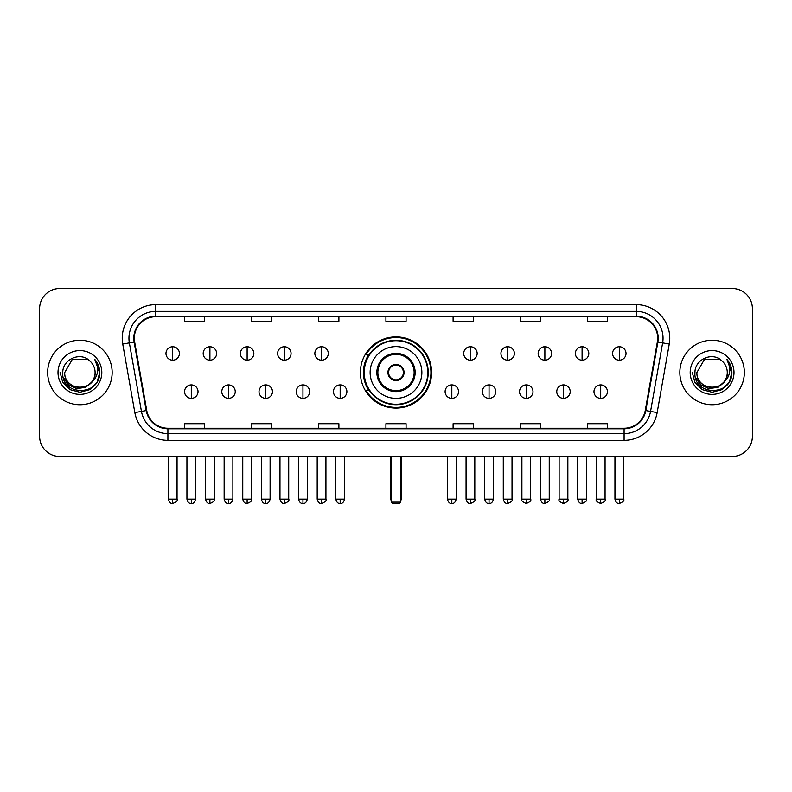 <?xml version="1.0" encoding="UTF-8"?>
<svg xmlns="http://www.w3.org/2000/svg" width="792" height="792" viewBox="0 0 792 792"><rect width="100%" height="100%" fill="white"/><g stroke="black" fill="none" stroke-linecap="round" stroke-linejoin="round"><path stroke-width="1.19" d="M360.39 372.488A35.61 35.61 0 0 0 396 408.088A35.61 35.61 0 0 0 431.61 372.488A35.61 35.61 0 0 0 396 336.877A35.61 35.61 0 0 0 360.39 372.488M368.933 390.624A32.581 32.581 0 0 1 368.933 354.351M39.6 308.662L39.6 436.313A20.156 20.156 0 0 0 59.756 456.459L732.244 456.459A20.156 20.156 0 0 0 752.4 436.313L752.4 308.662A20.156 20.156 0 0 0 732.244 288.506L59.756 288.506A20.156 20.156 0 0 0 39.6 308.662L39.6 436.313M47.659 372.488A32.244 32.244 0 0 0 79.913 404.732A32.244 32.244 0 0 0 112.157 372.488A32.244 32.244 0 0 0 79.913 340.243A32.244 32.244 0 0 0 47.659 372.488A32.244 32.244 0 0 0 79.913 404.732A32.244 32.244 0 0 0 112.157 372.488A32.244 32.244 0 0 0 79.913 340.243A32.244 32.244 0 0 0 47.659 372.488M679.843 372.488A32.244 32.244 0 0 0 712.087 404.732A32.244 32.244 0 0 0 744.341 372.488A32.244 32.244 0 0 0 712.087 340.243A32.244 32.244 0 0 0 679.843 372.488A32.244 32.244 0 0 0 712.087 404.732A32.244 32.244 0 0 0 744.341 372.488A32.244 32.244 0 0 0 712.087 340.243A32.244 32.244 0 0 0 679.843 372.488M134.323 338.224A21.503 21.503 0 0 1 155.826 316.721L636.174 316.721A21.503 21.503 0 0 1 657.35 341.956L645.262 410.484A21.503 21.503 0 0 1 624.096 428.244L167.904 428.244A21.503 21.503 0 0 1 146.738 410.484L134.65 341.956A21.503 21.503 0 0 1 134.323 338.224M133.789 338.224A22.037 22.037 0 0 0 134.125 342.055L146.203 410.573A22.037 22.037 0 0 0 167.904 428.789L624.096 428.789A22.037 22.037 0 0 0 645.797 410.573L657.875 342.055A22.037 22.037 0 0 0 636.174 316.186L155.826 316.186A22.037 22.037 0 0 0 133.789 338.224M122.74 344.055A33.591 33.591 0 0 1 155.826 304.633L636.174 304.633A33.591 33.591 0 0 1 669.26 344.055L657.172 412.582A33.591 33.591 0 0 1 624.096 440.342L167.904 440.342A33.591 33.591 0 0 1 134.828 412.582L122.74 344.055L129.363 342.887A26.869 26.869 0 0 1 155.826 311.355L636.174 311.355A26.869 26.869 0 0 1 662.637 342.887L650.559 411.414A26.869 26.869 0 0 1 624.096 433.62L167.904 433.62A26.869 26.869 0 0 1 141.441 411.414L129.363 342.887A26.869 26.869 0 0 1 128.947 338.224M732.244 288.506L59.756 288.506M59.756 456.459L732.244 456.459M752.4 436.313L752.4 308.662M645.797 410.573L650.559 411.414L662.637 342.887L669.26 344.055M385.922 316.721L385.922 321.275L406.078 321.275L406.078 316.721M318.74 316.721L318.74 321.275L338.897 321.275L338.897 316.721M251.559 316.721L251.559 321.275L271.715 321.275L271.715 316.721M184.378 316.721L184.378 321.275L204.534 321.275L204.534 316.721M453.103 316.721L453.103 321.275L473.26 321.275L473.26 316.721M520.285 316.721L520.285 321.275L540.441 321.275L540.441 316.721M587.466 316.721L587.466 321.275L607.622 321.275L607.622 316.721M406.078 428.244L406.078 423.7L385.922 423.7L385.922 428.244M338.897 428.244L338.897 423.7L318.74 423.7L318.74 428.244M271.715 428.244L271.715 423.7L251.559 423.7L251.559 428.244M204.534 428.244L204.534 423.7L184.378 423.7L184.378 428.244M473.26 428.244L473.26 423.7L453.103 423.7L453.103 428.244M540.441 428.244L540.441 423.7L520.285 423.7L520.285 428.244M607.622 428.244L607.622 423.7L587.466 423.7L587.466 428.244M91.545 382.239C83.487 393.139 63.934 386.169 64.726 372.488C63.796 392.07 96.02 392.07 95.09 372.488C96.02 392.07 63.796 392.07 64.726 372.488L72.319 359.34L87.496 359.34L89.852 361.013C80.536 351.252 62.598 359.291 62.766 372.488C61.063 395.921 99.059 396.535 99.673 373.626L99.713 372.488C99.653 367.508 98 363.132 94.743 359.37C97.218 363.429 98.089 367.805 97.357 372.488C96.644 376.467 94.713 379.724 91.545 382.239A15.187 15.187 0 0 0 95.09 372.488C96.02 392.07 63.796 392.07 64.726 372.488L72.319 359.34M95.09 372.488A15.187 15.187 0 0 0 89.852 361.013M92.516 381.427L85.655 387.357L76.675 388.615L68.409 384.872L63.241 377.408M58.004 372.488A21.899 21.899 0 0 0 79.913 394.386A21.899 21.899 0 0 0 101.812 372.488A21.899 21.899 0 0 0 79.913 350.589A21.899 21.899 0 0 0 58.004 372.488M94.743 359.37L99.703 373.062L98.782 366.488L99.703 373.062L98.782 366.488L99.703 373.062L94.891 359.538L99.703 373.062L94.891 359.538L99.713 372.488L97.06 382.387L89.813 389.634L79.913 392.288L70.013 389.634L62.756 382.387L60.113 372.488M94.891 359.538L99.703 373.072M370.131 372.488A25.869 25.869 0 0 1 396 346.619A25.869 25.869 0 0 1 421.869 372.488A25.869 25.869 0 0 1 396 398.356A25.869 25.869 0 0 1 370.131 372.488A25.869 25.869 0 0 0 396 398.356A25.869 25.869 0 0 0 421.869 372.488M377.863 372.488A18.137 18.137 0 0 0 396 390.624A18.137 18.137 0 0 0 414.137 372.488A18.137 18.137 0 0 0 396 354.351A18.137 18.137 0 0 0 377.863 372.488M369.339 354.351A32.244 32.244 0 0 0 369.339 390.624M427.779 372.488A31.779 31.779 0 0 0 396 340.708A31.779 31.779 0 0 0 364.221 372.488A31.779 31.779 0 0 0 396 404.267A31.779 31.779 0 0 0 427.779 372.488M387.941 372.488A8.059 8.059 0 0 0 396 380.546A8.059 8.059 0 0 0 404.059 372.488A8.059 8.059 0 0 0 396 364.429A8.059 8.059 0 0 0 387.941 372.488M430.937 372.488A34.937 34.937 0 0 1 366.142 390.624L369.379 390.624A32.215 32.215 0 0 0 417.315 396.643A32.215 32.215 0 0 0 417.315 348.332A32.215 32.215 0 0 0 369.379 354.351L366.142 354.351A34.937 34.937 0 0 1 430.937 372.488M388.199 370.468L388.466 370.468A7.791 7.791 0 0 1 403.534 370.468L403.108 370.468A7.385 7.385 0 0 1 396 379.873A7.385 7.385 0 0 1 388.892 370.468A7.385 7.385 0 0 1 403.108 370.468L403.801 370.468M403.801 374.497L403.108 374.497A7.385 7.385 0 0 1 388.892 374.497L388.199 374.497M403.108 374.497L403.534 374.497A7.791 7.791 0 0 1 388.466 374.497L388.892 374.497M391.298 456.459L391.298 502.148L400.702 502.148L400.702 456.459M391.298 502.148L392.644 503.494L399.356 503.494L400.702 502.148M172.686 346.757A6.722 6.722 0 0 0 165.974 353.47A6.722 6.722 0 0 0 172.686 360.192A6.722 6.722 0 0 0 179.408 353.47A6.722 6.722 0 0 0 172.686 346.757L172.686 360.192A6.722 6.722 0 0 0 179.408 353.47A6.722 6.722 0 0 0 172.686 346.757M209.91 346.757A6.722 6.722 0 0 0 203.188 353.47A6.722 6.722 0 0 0 209.91 360.192A6.722 6.722 0 0 0 216.622 353.47A6.722 6.722 0 0 0 209.91 346.757L209.91 360.192A6.722 6.722 0 0 0 216.622 353.47A6.722 6.722 0 0 0 209.91 346.757M247.124 346.757A6.722 6.722 0 0 0 240.412 353.47A6.722 6.722 0 0 0 247.124 360.192A6.722 6.722 0 0 0 253.846 353.47A6.722 6.722 0 0 0 247.124 346.757L247.124 360.192A6.722 6.722 0 0 0 253.846 353.47A6.722 6.722 0 0 0 247.124 346.757M284.348 346.757A6.722 6.722 0 0 0 277.626 353.47A6.722 6.722 0 0 0 284.348 360.192A6.722 6.722 0 0 0 291.06 353.47A6.722 6.722 0 0 0 284.348 346.757L284.348 360.192A6.722 6.722 0 0 0 291.06 353.47A6.722 6.722 0 0 0 284.348 346.757M321.562 346.757A6.722 6.722 0 0 0 314.84 353.47A6.722 6.722 0 0 0 321.562 360.192A6.722 6.722 0 0 0 328.284 353.47A6.722 6.722 0 0 0 321.562 346.757L321.562 360.192A6.722 6.722 0 0 0 328.284 353.47A6.722 6.722 0 0 0 321.562 346.757M470.438 346.757A6.722 6.722 0 0 0 463.716 353.47A6.722 6.722 0 0 0 470.438 360.192A6.722 6.722 0 0 0 477.16 353.47A6.722 6.722 0 0 0 470.438 346.757L470.438 360.192A6.722 6.722 0 0 0 477.16 353.47A6.722 6.722 0 0 0 470.438 346.757M507.652 346.757A6.722 6.722 0 0 0 500.94 353.47A6.722 6.722 0 0 0 507.652 360.192A6.722 6.722 0 0 0 514.374 353.47A6.722 6.722 0 0 0 507.652 346.757L507.652 360.192A6.722 6.722 0 0 0 514.374 353.47A6.722 6.722 0 0 0 507.652 346.757M544.876 346.757A6.722 6.722 0 0 0 538.154 353.47A6.722 6.722 0 0 0 544.876 360.192A6.722 6.722 0 0 0 551.588 353.47A6.722 6.722 0 0 0 544.876 346.757L544.876 360.192A6.722 6.722 0 0 0 551.588 353.47A6.722 6.722 0 0 0 544.876 346.757M582.09 346.757A6.722 6.722 0 0 0 575.378 353.47A6.722 6.722 0 0 0 582.09 360.192A6.722 6.722 0 0 0 588.812 353.47A6.722 6.722 0 0 0 582.09 346.757L582.09 360.192A6.722 6.722 0 0 0 588.812 353.47A6.722 6.722 0 0 0 582.09 346.757M619.314 346.757A6.722 6.722 0 0 0 612.592 353.47A6.722 6.722 0 0 0 619.314 360.192A6.722 6.722 0 0 0 626.027 353.47A6.722 6.722 0 0 0 619.314 346.757L619.314 360.192A6.722 6.722 0 0 0 626.027 353.47A6.722 6.722 0 0 0 619.314 346.757M191.298 384.912A6.722 6.722 0 0 0 184.576 391.634A6.722 6.722 0 0 0 191.298 398.356A6.722 6.722 0 0 0 198.02 391.634A6.722 6.722 0 0 0 191.298 384.912L191.298 398.356A6.722 6.722 0 0 0 198.02 391.634A6.722 6.722 0 0 0 191.298 384.912M228.512 384.912A6.722 6.722 0 0 0 221.8 391.634A6.722 6.722 0 0 0 228.512 398.356A6.722 6.722 0 0 0 235.234 391.634A6.722 6.722 0 0 0 228.512 384.912L228.512 398.356A6.722 6.722 0 0 0 235.234 391.634A6.722 6.722 0 0 0 228.512 384.912M265.736 384.912A6.722 6.722 0 0 0 259.014 391.634A6.722 6.722 0 0 0 265.736 398.356A6.722 6.722 0 0 0 272.448 391.634A6.722 6.722 0 0 0 265.736 384.912L265.736 398.356A6.722 6.722 0 0 0 272.448 391.634A6.722 6.722 0 0 0 265.736 384.912M302.95 384.912A6.722 6.722 0 0 0 296.238 391.634A6.722 6.722 0 0 0 302.95 398.356A6.722 6.722 0 0 0 309.672 391.634A6.722 6.722 0 0 0 302.95 384.912L302.95 398.356A6.722 6.722 0 0 0 309.672 391.634A6.722 6.722 0 0 0 302.95 384.912M340.174 384.912A6.722 6.722 0 0 0 333.452 391.634A6.722 6.722 0 0 0 340.174 398.356A6.722 6.722 0 0 0 346.886 391.634A6.722 6.722 0 0 0 340.174 384.912L340.174 398.356A6.722 6.722 0 0 0 346.886 391.634A6.722 6.722 0 0 0 340.174 384.912M451.826 384.912A6.722 6.722 0 0 0 445.114 391.634A6.722 6.722 0 0 0 451.826 398.356A6.722 6.722 0 0 0 458.548 391.634A6.722 6.722 0 0 0 451.826 384.912L451.826 398.356A6.722 6.722 0 0 0 458.548 391.634A6.722 6.722 0 0 0 451.826 384.912M489.05 384.912A6.722 6.722 0 0 0 482.328 391.634A6.722 6.722 0 0 0 489.05 398.356A6.722 6.722 0 0 0 495.762 391.634A6.722 6.722 0 0 0 489.05 384.912L489.05 398.356A6.722 6.722 0 0 0 495.762 391.634A6.722 6.722 0 0 0 489.05 384.912M526.264 384.912A6.722 6.722 0 0 0 519.552 391.634A6.722 6.722 0 0 0 526.264 398.356A6.722 6.722 0 0 0 532.986 391.634A6.722 6.722 0 0 0 526.264 384.912L526.264 398.356A6.722 6.722 0 0 0 532.986 391.634A6.722 6.722 0 0 0 526.264 384.912M563.488 384.912A6.722 6.722 0 0 0 556.766 391.634A6.722 6.722 0 0 0 563.488 398.356A6.722 6.722 0 0 0 570.2 391.634A6.722 6.722 0 0 0 563.488 384.912L563.488 398.356A6.722 6.722 0 0 0 570.2 391.634A6.722 6.722 0 0 0 563.488 384.912M600.702 384.912A6.722 6.722 0 0 0 593.98 391.634A6.722 6.722 0 0 0 600.702 398.356A6.722 6.722 0 0 0 607.424 391.634A6.722 6.722 0 0 0 600.702 384.912L600.702 398.356A6.722 6.722 0 0 0 607.424 391.634A6.722 6.722 0 0 0 600.702 384.912M727.274 372.488C728.204 392.07 695.98 392.07 696.911 372.488L704.504 359.34L719.681 359.34L722.037 361.013C712.721 351.252 694.782 359.291 694.95 372.488C693.238 395.921 731.244 396.535 731.857 373.626L731.887 372.488C731.838 367.508 730.174 363.132 726.917 359.37C729.402 363.429 730.274 367.805 729.541 372.488C728.828 376.467 726.888 379.724 723.73 382.239A15.187 15.187 0 0 0 727.274 372.488C728.204 392.07 695.98 392.07 696.911 372.488C695.98 392.07 728.204 392.07 727.274 372.488A15.187 15.187 0 0 0 722.037 361.013M723.73 382.239C715.661 393.139 696.118 386.169 696.911 372.488M724.69 381.427L717.839 387.357L708.85 388.615L700.583 384.872L695.426 377.408M690.188 372.488A21.899 21.899 0 0 0 712.087 394.386A21.899 21.899 0 0 0 733.996 372.488A21.899 21.899 0 0 0 712.087 350.589A21.899 21.899 0 0 0 690.188 372.488M726.917 359.37L731.887 373.062L730.957 366.488L731.887 373.062L730.957 366.488L731.887 373.062L727.066 359.538L731.887 373.062L727.066 359.538L731.887 372.488L729.244 382.387L721.987 389.634L712.087 392.288L702.187 389.634L694.94 382.387L692.287 372.488M727.066 359.538L731.887 373.072M636.174 304.633L636.174 316.186M129.363 342.887L134.125 342.055M167.904 440.342L167.904 428.789M624.096 428.789L624.096 440.342M134.828 412.582L146.203 410.573M657.875 342.055L662.637 342.887M155.826 304.633L155.826 316.186M650.559 411.414L657.172 412.582M415.147 372.488A19.147 19.147 0 0 0 396 353.341A19.147 19.147 0 0 0 376.853 372.488A19.147 19.147 0 0 0 396 391.634A19.147 19.147 0 0 0 415.147 372.488M390.624 456.459L390.624 498.118L391.298 498.118M400.702 498.118L401.376 498.118L401.376 456.459M172.686 499.128L168.32 499.128C169.082 502.237 170.537 503.692 172.686 503.494L172.686 499.128L177.052 499.128L177.052 456.459M209.91 499.128L205.544 499.128C206.306 502.237 207.761 503.692 209.91 503.494L209.91 499.128L214.276 499.128L214.276 456.459M247.124 499.128L242.758 499.128C243.52 502.237 244.975 503.692 247.124 503.494L247.124 499.128L251.49 499.128L251.49 456.459M284.348 499.128L279.972 499.128C280.734 502.237 282.2 503.692 284.348 503.494L284.348 499.128L288.714 499.128L288.714 456.459M321.562 499.128L317.196 499.128C317.958 502.237 319.414 503.692 321.562 503.494L321.562 499.128L325.928 499.128L325.928 456.459M470.438 499.128L466.072 499.128C466.834 502.237 468.29 503.692 470.438 503.494L470.438 499.128L474.804 499.128L474.804 456.459M507.652 499.128L503.286 499.128C504.049 502.237 505.504 503.692 507.652 503.494L507.652 499.128L512.028 499.128L512.028 456.459M544.876 499.128L540.51 499.128C541.273 502.237 542.728 503.692 544.876 503.494L544.876 499.128L549.242 499.128L549.242 456.459M582.09 499.128L577.724 499.128C578.487 502.237 579.942 503.692 582.09 503.494L582.09 499.128L586.456 499.128L586.456 456.459M619.314 499.128L614.948 499.128C615.711 502.237 617.166 503.692 619.314 503.494L619.314 499.128L623.68 499.128L623.68 456.459M191.298 499.128L186.932 499.128C187.694 502.237 189.149 503.692 191.298 503.494L191.298 499.128L195.664 499.128L195.664 456.459M228.512 499.128L224.146 499.128C224.908 502.237 226.364 503.692 228.512 503.494L228.512 499.128L232.878 499.128L232.878 456.459M265.736 499.128L261.37 499.128C262.132 502.237 263.587 503.692 265.736 503.494L265.736 499.128L270.102 499.128L270.102 456.459M302.95 499.128L298.584 499.128C299.346 502.237 300.802 503.692 302.95 503.494L302.95 499.128L307.316 499.128L307.316 456.459M340.174 499.128L335.808 499.128C336.57 502.237 338.026 503.692 340.174 503.494L340.174 499.128L344.54 499.128L344.54 456.459M451.826 499.128L447.46 499.128C448.222 502.237 449.678 503.692 451.826 503.494L451.826 499.128L456.192 499.128L456.192 456.459M489.05 499.128L484.684 499.128C485.447 502.237 486.902 503.692 489.05 503.494L489.05 499.128L493.416 499.128L493.416 456.459M526.264 499.128L521.898 499.128C521.017 500.524 522.472 501.98 526.264 503.494L526.264 499.128L530.63 499.128L530.63 456.459M563.488 499.128L559.122 499.128C558.231 500.524 559.687 501.98 563.488 503.494L563.488 499.128L567.854 499.128L567.854 456.459M600.702 499.128L596.336 499.128C595.455 500.524 596.911 501.98 600.702 503.494L600.702 499.128L605.068 499.128L605.068 456.459M390.624 498.118A5.376 5.376 0 0 0 391.298 500.722M400.702 500.722A5.376 5.376 0 0 0 401.376 498.118M168.32 499.128L168.32 456.459M177.052 499.128C177.943 500.524 176.487 501.98 172.686 503.494M205.544 499.128L205.544 456.459M214.276 499.128C215.157 500.524 213.701 501.98 209.91 503.494M242.758 499.128L242.758 456.459M251.49 499.128C252.381 500.524 250.925 501.98 247.124 503.494M279.972 499.128L279.972 456.459M288.714 499.128C289.595 500.524 288.139 501.98 284.348 503.494M317.196 499.128L317.196 456.459M325.928 499.128C326.819 500.524 325.363 501.98 321.562 503.494M466.072 499.128L466.072 456.459M474.804 499.128C475.695 500.524 474.24 501.98 470.438 503.494M503.286 499.128L503.286 456.459M512.028 499.128C512.909 500.524 511.454 501.98 507.652 503.494M540.51 499.128L540.51 456.459M549.242 499.128C550.123 500.524 548.668 501.98 544.876 503.494M577.724 499.128L577.724 456.459M586.456 499.128C587.347 500.524 585.892 501.98 582.09 503.494M614.948 499.128L614.948 456.459M623.68 499.128C624.561 500.524 623.106 501.98 619.314 503.494M186.932 499.128L186.932 456.459M195.664 499.128C194.901 502.237 193.446 503.692 191.298 503.494M224.146 499.128L224.146 456.459M232.878 499.128C232.115 502.237 230.66 503.692 228.512 503.494M261.37 499.128L261.37 456.459M270.102 499.128C269.339 502.237 267.884 503.692 265.736 503.494M298.584 499.128L298.584 456.459M307.316 499.128C306.553 502.237 305.098 503.692 302.95 503.494M335.808 499.128L335.808 456.459M344.54 499.128C343.777 502.237 342.322 503.692 340.174 503.494M447.46 499.128L447.46 456.459M456.192 499.128C455.43 502.237 453.974 503.692 451.826 503.494M484.684 499.128L484.684 456.459M493.416 499.128C492.654 502.237 491.198 503.692 489.05 503.494M521.898 499.128L521.898 456.459M530.63 499.128C531.521 500.524 530.066 501.98 526.264 503.494M559.122 499.128L559.122 456.459M567.854 499.128C568.735 500.524 567.28 501.98 563.488 503.494M596.336 499.128L596.336 456.459M605.068 499.128C605.959 500.524 604.504 501.98 600.702 503.494"/></g></svg>
